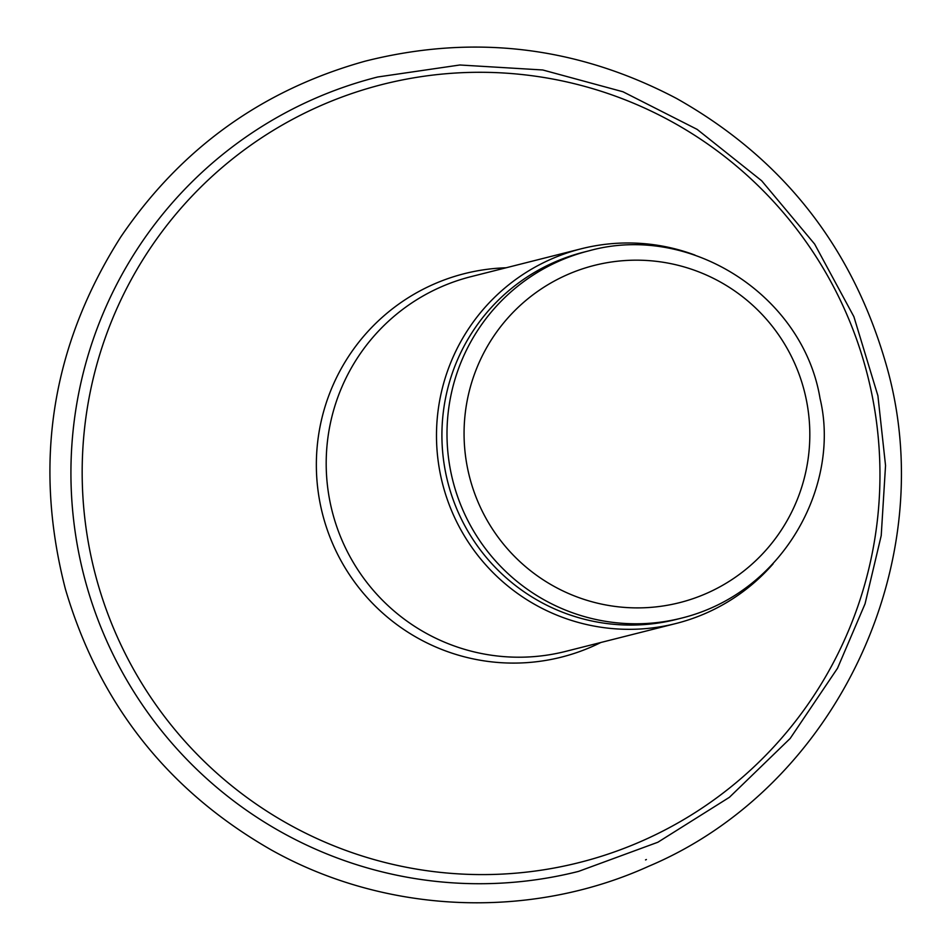 <?xml version="1.0" encoding="UTF-8"?>
<svg xmlns="http://www.w3.org/2000/svg" width="950" height="950" viewBox="0 0 950 950"><rect width="100%" height="100%" fill="white"/><g stroke="black" fill="none" stroke-linecap="round" stroke-linejoin="round"><path stroke-width="1.43" d="M773.086 563.861A193.254 192.019 -104.2 0 1 675.937 623.509L565.654 651.391A193.254 192.019 -104.2 0 1 336.834 526.894A193.254 192.019 -104.2 0 1 440.004 287.387A193.254 192.019 -104.2 0 1 470.915 276.676L581.21 248.793A193.254 192.019 -104.2 0 1 695.032 255.111M675.937 623.509A193.254 192.019 -104.2 0 1 447.129 498.999A193.254 192.019 -104.2 0 1 550.299 259.504A193.254 192.019 -104.2 0 1 581.21 248.793M681.661 618.082L676.578 619.364A189.394 188.171 -104.2 0 1 452.343 497.349A189.394 188.171 -104.2 0 1 553.446 262.639A189.394 188.171 -104.2 0 1 583.739 252.142L588.822 250.859C690.306 222.383 803.154 295.747 820.052 398.501C840.809 484.797 784.011 592.764 681.661 618.082A189.394 188.171 -104.2 0 1 457.425 496.066A189.394 188.171 -104.2 0 1 558.529 261.345A189.394 188.171 -104.2 0 1 588.822 250.859M377.732 76.986L459.871 64.992L542.759 69.979L622.962 91.758L697.158 129.39L761.663 180.761L814.625 244.055L853.896 316.694L877.907 395.746L885.543 465.536L881.22 535.586L865.046 603.832L837.508 668.278L790.174 738.471L729.422 797.299L657.863 842.246L578.574 871.387A409.699 407.075 -104.2 0 1 93.492 607.43A409.699 407.075 -104.2 0 1 312.194 99.679A409.699 407.075 -104.2 0 1 377.732 76.986L374.146 77.888M318.511 106.614A401.304 398.739 -104.2 0 1 877.812 516.254A401.304 398.739 -104.2 0 1 246.881 797.466A401.304 398.739 -104.2 0 1 318.511 106.614M600.816 642.509A197.778 196.507 -104.2 0 1 335.207 549.337A197.778 196.507 -104.2 0 1 432.82 284.608A197.778 196.507 -104.2 0 1 506.077 267.781M566.485 275.049A173.933 172.817 -104.2 0 1 808.889 452.592A173.933 172.817 -104.2 0 1 535.444 574.465A173.933 172.817 -104.2 0 1 566.485 275.049M645.525 859.904A420.933 418.226 75.8 0 0 646.404 859.512L645.525 859.904M578.574 871.387L574.987 872.29M648.636 866.293C837.081 786.897 944.015 559.051 885.352 361.784C851.307 245.468 781.66 157.676 676.412 98.384C577.232 46.253 473.468 33.856 365.133 61.18C262.319 89.846 180.856 148.449 120.745 237.001C51.443 346.144 33.001 463.505 65.407 589.095C99.216 703.772 167.829 790.721 271.249 849.918C385.629 914.031 529.53 920.265 648.636 866.293"/></g></svg>
